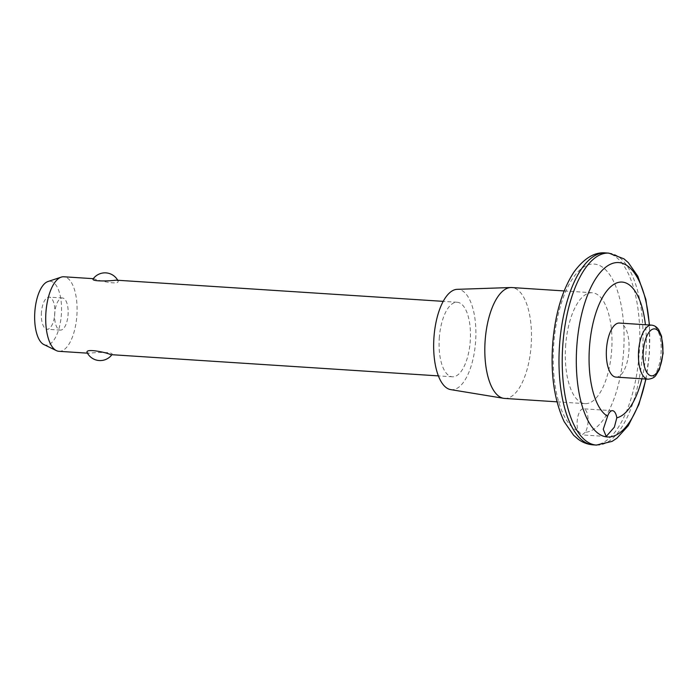 <?xml version="1.0" encoding="UTF-8"?>
<svg xmlns="http://www.w3.org/2000/svg" width="698" height="698" viewBox="0 0 698 698"><rect width="100%" height="100%" fill="white"/><g stroke="black" fill="none" stroke-linecap="round" stroke-linejoin="round"><path stroke-width="0.52" stroke-dasharray="3.49 2.62" d="M111.226 354.697L112.029 354.54C114.184 351.679 94.483 352.368 89.117 353.267L87.128 352.577M93.139 278.886L93.942 278.729C96.987 280.256 120.204 285.857 118.041 280.849L116.051 280.16M615.95 377.103A27.074 11.264 93.7 0 0 628.942 350.806A27.074 11.264 93.7 0 0 619.449 323.061M641.924 378.787A68.16 28.365 93.7 0 0 645.423 324.745M585.273 432.324L582.019 434.906L578.267 431.163A13.07 5.436 93.7 0 1 578.511 414.385A13.07 5.436 93.7 0 1 583.432 408.801A13.07 5.436 93.7 0 1 587.995 417.919A13.07 5.436 93.7 0 1 585.273 432.324A84.31 35.083 93.7 0 0 623.785 348.311A84.31 35.083 93.7 0 0 594.373 264.08A84.31 35.083 93.7 0 0 553.88 342.43A84.31 35.083 93.7 0 0 578.267 431.163M565.738 344.393A55.552 23.121 93.7 0 0 585.046 403.636A55.552 23.121 93.7 0 0 611.71 349.689A55.552 23.121 93.7 0 0 592.227 292.759A55.552 23.121 93.7 0 0 565.738 344.393M504.558 398.427A55.552 23.121 93.7 0 0 531.222 344.48A55.552 23.121 93.7 0 0 511.739 287.541M450.672 389.606A50.282 20.923 93.7 0 0 475.652 340.877A50.282 20.923 93.7 0 0 457.164 289.338M439.382 336.968A37.352 15.539 93.7 0 0 452.365 376.798A37.352 15.539 93.7 0 0 470.286 340.528A37.352 15.539 93.7 0 0 457.19 302.26A37.352 15.539 93.7 0 0 439.382 336.968M58.981 351.312A37.352 15.539 93.7 0 0 76.902 315.051A37.352 15.539 93.7 0 0 63.806 276.774M54.749 312.94A16.106 6.701 93.7 0 0 60.351 330.119A16.106 6.701 93.7 0 0 68.081 314.475A16.106 6.701 93.7 0 0 62.436 297.976A16.106 6.701 93.7 0 0 54.749 312.94M41.461 312.085A16.106 6.701 93.7 0 0 47.054 329.255A16.106 6.701 93.7 0 0 54.784 313.62A16.106 6.701 93.7 0 0 49.139 297.112A16.106 6.701 93.7 0 0 41.461 312.085M43.843 344.542A32.012 13.323 93.7 0 0 61.398 314.048A32.012 13.323 93.7 0 0 47.926 281.538M648.058 379.18A27.074 11.264 93.7 0 0 661.058 352.891A27.074 11.264 93.7 0 0 651.557 325.137M645.781 379.031A87.381 36.366 93.7 0 0 649.28 324.989M593.187 444.87A96.176 40.022 93.7 0 0 639.342 351.478A96.176 40.022 93.7 0 0 605.62 252.92M596.415 445.08A96.176 40.022 93.7 0 0 642.57 351.696A96.176 40.022 93.7 0 0 608.848 253.13M118.041 280.849A14.649 14.649 0 0 0 117.726 280.264M592.227 292.759L564.141 290.935M585.046 403.636L556.96 401.821M457.19 302.26L443.213 301.353M93.942 278.729L93.288 278.685M452.365 376.798L438.379 375.89M89.117 353.267L87.442 353.162M62.436 297.976L49.139 297.112M60.351 330.119L47.054 329.255M645.982 379.049L649.437 352.804L649.489 325.006M612.486 410.686L583.432 408.801M606.213 436.477L582.019 434.906"/><path stroke-width="1.05" d="M111.881 354.741A14.649 14.649 0 0 1 87.128 352.577C84.903 347.988 106.436 352.385 110.65 354.628L438.379 375.89M443.213 301.353L116.051 280.16C110.729 281.05 91.037 281.765 93.139 278.886A14.649 14.649 0 0 1 117.726 280.264M651.557 325.137L619.449 323.061A27.074 11.264 93.7 0 0 606.536 348.223A27.074 11.264 93.7 0 0 615.95 377.103L648.058 379.18C651.88 378.813 654.506 377.513 655.928 375.288L659.427 369.486L663.1 353.354L661.582 336.218L658.807 329.927C656.905 327.022 654.488 325.425 651.557 325.137A27.074 11.264 93.7 0 0 638.653 350.309A27.074 11.264 93.7 0 0 648.058 379.18M645.423 324.745A68.16 28.365 93.7 0 0 598.561 305.645A68.16 28.365 93.7 0 0 607.574 416.27A13.07 5.436 -86.3 0 1 612.486 410.686A13.07 5.436 -86.3 0 1 616.814 417.805A68.16 28.365 93.7 0 0 641.924 378.787M616.814 417.805L614.371 427.159L606.213 436.477L603.255 429.261L607.574 416.27M564.141 290.935L511.739 287.541A55.552 23.121 93.7 0 0 510.796 287.532A55.552 23.121 93.7 0 0 485.25 339.184A55.552 23.121 93.7 0 0 503.616 398.314A55.552 23.121 93.7 0 0 504.558 398.427L556.96 401.821M510.796 287.532L457.164 289.338A50.282 20.923 93.7 0 0 434.051 336.087A50.282 20.923 93.7 0 0 450.672 389.606L503.616 398.314M93.288 278.685L63.806 276.774A37.352 15.539 93.7 0 0 61.188 277.132A37.352 15.539 93.7 0 0 45.998 311.491A37.352 15.539 93.7 0 0 56.425 350.632A37.352 15.539 93.7 0 0 58.981 351.312L87.442 353.162M61.188 277.132L47.926 281.538A32.012 13.323 93.7 0 0 34.9 310.994A32.012 13.323 93.7 0 0 43.843 344.542L56.425 350.632M643.329 350.762A23.531 9.789 93.7 0 0 656.207 373.465A23.531 9.789 93.7 0 0 659.549 332.876A23.531 9.789 93.7 0 0 643.329 350.762M649.28 324.989A87.381 36.366 93.7 0 0 613.673 263.067A87.381 36.366 93.7 0 0 577.002 343.8A87.381 36.366 93.7 0 0 611.893 436.599A87.381 36.366 93.7 0 0 645.781 379.031M559.752 342.317A96.176 40.022 93.7 0 0 593.187 444.87C587.664 444.434 582.655 442.549 578.162 439.216L573.616 435.264L564.115 421.557C554.133 399.841 550.373 373.378 552.825 342.151C555.364 313.097 562.448 289.653 574.096 271.836C584.278 258.12 594.792 251.821 605.62 252.92A96.176 40.022 93.7 0 0 559.752 342.317M649.489 325.006L645.833 299.329L637.815 276.234L628.34 262.657L623.907 258.81L608.848 253.13A96.176 40.022 93.7 0 0 562.989 342.526A96.176 40.022 93.7 0 0 596.415 445.08L593.187 444.87M608.848 253.13L605.62 252.92M596.415 445.08L612.041 441.406L616.919 438.187L628.27 425.684L638.923 404.395L645.982 379.049"/></g></svg>
